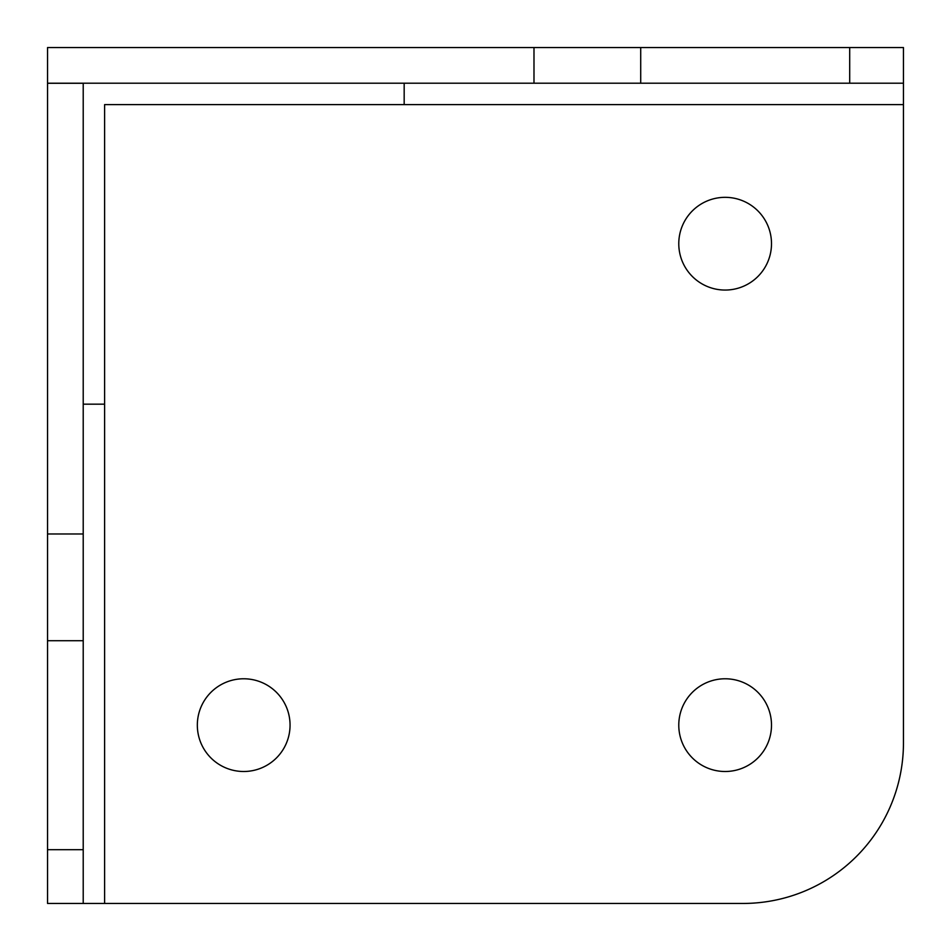 <?xml version="1.0" encoding="UTF-8"?>
<svg xmlns="http://www.w3.org/2000/svg" width="951" height="951" viewBox="0 0 951 951"><rect width="100%" height="100%" fill="white"/><g stroke="black" fill="none" stroke-linecap="round" stroke-linejoin="round"><path stroke-width="1.43" d="M290.055 725.137A46.361 46.361 0 0 1 243.694 771.499A46.361 46.361 0 0 1 197.332 725.137A46.361 46.361 0 0 1 243.694 678.776A46.361 46.361 0 0 1 290.055 725.137M771.499 725.137A46.361 46.361 0 0 1 725.137 771.499A46.361 46.361 0 0 1 678.776 725.137A46.361 46.361 0 0 1 725.137 678.776A46.361 46.361 0 0 1 771.499 725.137M771.499 243.694A46.361 46.361 0 0 1 725.137 290.055A46.361 46.361 0 0 1 678.776 243.694A46.361 46.361 0 0 1 725.137 197.332A46.361 46.361 0 0 1 771.499 243.694M104.61 903.45L742.969 903.45A160.481 160.481 0 0 0 903.45 742.969L903.45 104.61L104.61 104.61L104.61 903.45L47.55 903.45L83.212 903.45L83.212 849.695L47.55 849.695L47.55 640.712L83.212 640.712L83.212 849.695M83.212 404.175L104.61 404.175M404.175 104.61L404.175 83.212M903.45 83.212L640.712 83.212L640.712 47.55L903.45 47.55L903.45 104.61M83.212 533.986L47.55 533.986L47.55 83.284L83.212 83.284L83.212 640.712M640.712 83.212L47.55 83.212L47.55 47.55L640.712 47.55M47.55 533.986L47.55 640.712M47.55 849.695L47.55 903.45M533.986 83.212L533.986 47.55M849.695 47.55L849.695 83.212"/></g></svg>
